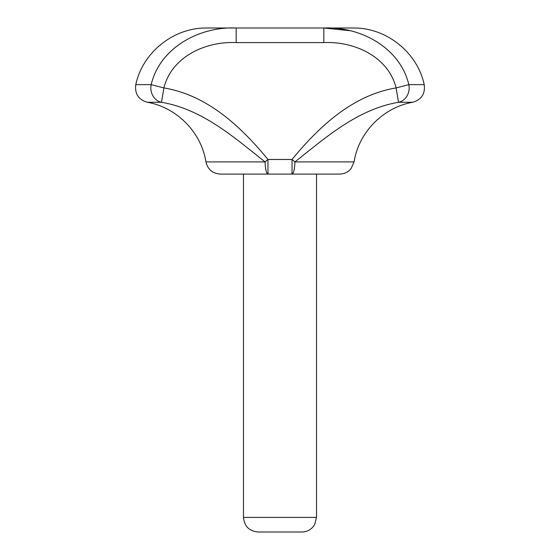 <?xml version="1.0" encoding="UTF-8"?>
<svg xmlns="http://www.w3.org/2000/svg" width="560" height="560" viewBox="0 0 560 560"><rect width="100%" height="100%" fill="white"/><g stroke="black" fill="none" stroke-linecap="round" stroke-linejoin="round"><path stroke-width="0.84" d="M301.91 532L258.09 532C249.214 531.132 244.342 526.267 243.481 517.391L316.519 517.391L314.769 524.328L313.383 526.435C310.408 530.04 306.586 531.895 301.91 532M424.221 84.644C425.348 93.786 421.498 99.666 412.671 102.284L398.51 102.284C357.861 109.186 326.263 137.039 294.938 161.91L354.067 161.91L351.085 168.581C348.117 172.151 344.309 173.985 339.661 174.09L220.339 174.09C212.583 173.523 207.781 169.463 205.933 161.91L265.062 161.91C233.737 137.039 202.139 109.186 161.49 102.284L163.891 87.927C207.431 95.179 240.919 126.546 267.967 159.481L292.033 159.481C319.081 126.546 352.569 95.179 396.109 87.927C388.339 56.371 353.584 41.041 323.827 42.609L323.827 28L353.045 28L206.955 28L323.827 28C359.954 26.313 399.917 47.236 408.828 84.644A14.609 13.048 90 0 1 409.164 87.927A14.609 13.048 90 0 1 398.51 102.284L396.109 87.927L408.828 84.644L424.221 84.644C417.361 52.262 386.155 27.419 353.045 28M135.779 84.644C134.652 93.786 138.502 99.666 147.329 102.284L161.49 102.284A14.609 13.048 -90 0 1 151.172 84.644C160.069 47.299 199.899 26.341 236.173 28L236.173 42.609C206.416 41.041 171.661 56.371 163.891 87.927L151.172 84.644L135.779 84.644C142.639 52.262 173.845 27.419 206.955 28M349.664 30.667L323.827 28M265.062 161.91L267.967 159.481L267.967 174.09A14.609 2.947 -90 0 1 265.062 161.91M292.033 159.481L294.938 161.91A14.609 2.947 90 0 1 292.033 174.09L292.033 159.481M323.827 42.609L236.173 42.609M316.519 517.391L316.519 174.09M412.671 102.284C383.201 107.38 358.645 132.363 354.067 161.91M243.481 517.391L243.481 174.09M147.329 102.284C176.799 107.38 201.355 132.363 205.933 161.91"/></g></svg>

